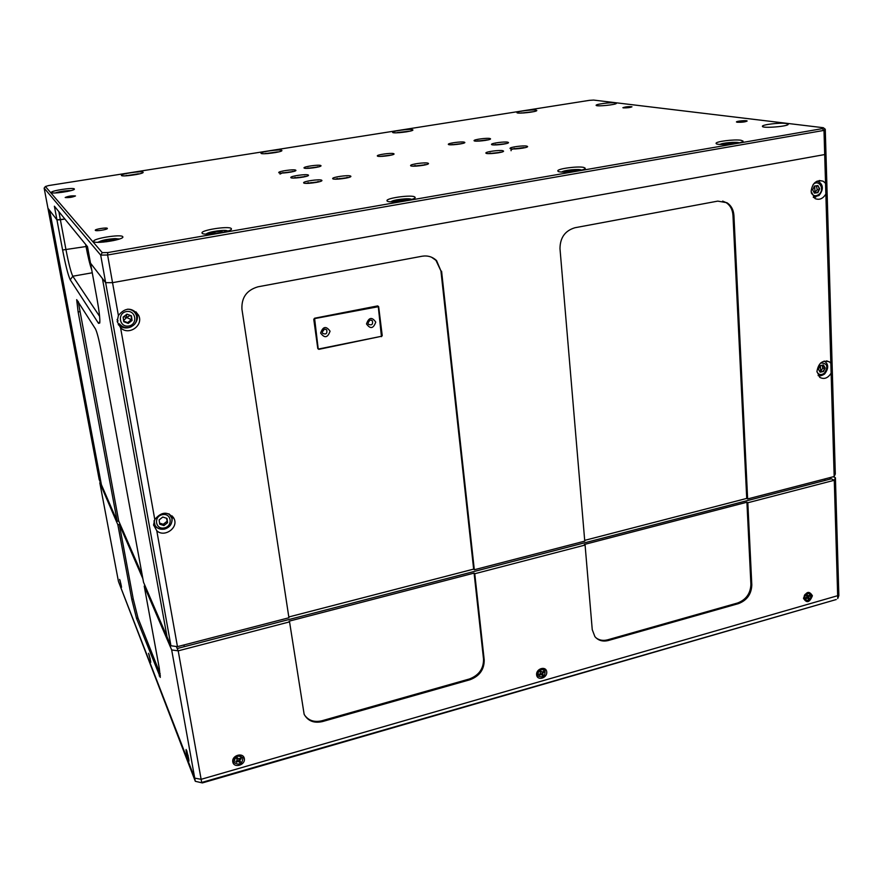 <?xml version="1.0" encoding="UTF-8"?>
<svg xmlns="http://www.w3.org/2000/svg" width="883" height="883" viewBox="0 0 883 883"><rect width="100%" height="100%" fill="white"/><g stroke="black" fill="none" stroke-linecap="round" stroke-linejoin="round"><path stroke-width="1.32" d="M122.715 236.622C120.872 233.973 92.45 238.587 93.719 241.346C93.62 244.47 124.304 239.746 122.858 236.865L122.715 236.622M74.293 188.918C73.267 187.262 50.519 190.761 51.413 192.45C51.236 194.381 75.375 190.772 74.371 189.039L74.293 188.918M615.252 102.847C610.881 102.196 595.407 104.205 596.146 105.32C595.948 106.843 617.25 104.669 616.411 103.245L615.252 102.847M785.969 123.432C779.479 122.505 761.488 124.746 762.426 126.346C762.228 128.609 789.325 126.346 788.177 124.183L785.969 123.432M231.081 228.388C228.057 225.871 200.717 230.176 202.019 232.98C201.953 236.258 232.902 231.843 231.423 228.796L231.081 228.388M414.315 196.71C409.734 194.768 385.783 198.267 387.008 200.717C386.92 203.752 416.533 200.187 415.142 197.328L414.315 196.71M281.567 150.265C279.072 149.128 260.176 151.854 260.993 153.234C260.816 154.911 282.792 152.053 281.898 150.518L281.567 150.265M143.013 172.141C141.479 170.739 120.541 173.874 121.401 175.397C121.214 177.163 144.084 173.907 143.145 172.306L143.013 172.141M535.893 110.11C532.008 109.404 516.202 111.501 516.941 112.627C516.743 114.117 537.615 111.854 536.787 110.463L535.893 110.11M412.306 129.624C409.039 128.719 391.842 131.092 392.626 132.34C392.438 133.929 413.763 131.401 412.902 129.933L412.306 129.624M583.762 167.428C578.045 165.927 556.72 168.83 557.846 170.949C557.714 173.73 586.5 170.816 585.197 168.178L583.762 167.428M740.936 140.254C734.38 139.128 715.087 141.578 716.113 143.41C715.947 145.938 744.281 143.499 743.033 141.07L740.936 140.254M489.899 138.499C486.875 137.737 473.42 139.569 474.072 140.662C473.95 142.075 491.257 140.143 490.54 138.819L489.899 138.499M507.802 142.196C504.601 141.39 490.838 143.267 491.522 144.415C491.401 145.916 509.248 143.951 508.498 142.549L507.802 142.196M526.82 146.125C523.42 145.276 509.348 147.196 510.054 148.41C509.944 150 528.376 148.002 527.592 146.512L526.82 146.125M350.463 175.993C347.869 174.856 331.909 177.174 332.681 178.587C332.582 180.331 351.699 177.924 350.871 176.302L350.463 175.993M427.935 163.145C424.966 162.13 409.855 164.271 410.606 165.596C410.496 167.273 429.304 165.066 428.498 163.487L427.935 163.145M502.835 150.717C499.524 149.823 485.175 151.799 485.893 153.046C485.793 154.657 504.348 152.616 503.553 151.103L502.835 150.717M321.555 180.154C319.127 178.962 302.88 181.357 303.653 182.792C303.564 184.536 322.748 182.075 321.909 180.441L321.555 180.154M308.178 174.966C305.904 173.852 290.077 176.17 290.816 177.516C290.717 179.161 309.293 176.755 308.498 175.231L308.178 174.966M295.617 170.099C293.487 169.05 278.057 171.302 278.763 172.571C278.653 174.117 296.677 171.766 295.915 170.342L295.617 170.099M464.248 142.141C461.334 141.346 447.681 143.223 448.343 144.326C448.222 145.75 465.551 143.774 464.833 142.45L464.248 142.141M393.608 153.62C391.003 152.726 376.655 154.746 377.339 155.916C377.229 157.395 394.789 155.276 394.05 153.907L393.608 153.62M320.684 165.474C318.432 164.459 303.322 166.655 304.028 167.891C303.918 169.415 321.776 167.13 321.015 165.717L320.684 165.474M95.309 230.364L95.265 230.286C94.735 229.127 107.395 227.196 107.362 228.432C107.936 229.525 95.949 231.445 95.309 230.364M623.409 107.892L622.879 107.704C625.76 106.733 628.784 106.424 631.963 106.799C630.274 107.571 627.416 107.936 623.409 107.892M737.272 122.262L736.455 121.975C735.992 121.103 747.184 120.121 747.139 121.037C745.34 121.964 742.051 122.373 737.272 122.262M107.814 252.56L107.605 254.999L100.684 255.11L102.251 252.648L107.814 252.56L822.283 128.642L823.309 127.715L825.263 129.238L825.958 153.311L824.7 154.558L823.994 130.397L107.605 254.999L112.538 282.659L105.651 282.692L100.684 255.11L44.15 188.123L99.205 479.612L101.39 484.657L49.669 210.485L56.954 219.878L54.382 206.192L87.505 246.699L97.097 299.337C99.26 311.533 100.154 319.425 99.768 323.012L98.532 323.366L70.243 279.801C68.19 275.54 65.64 265.606 62.605 250.01L56.954 219.878L47.958 208.278L49.669 210.485L101.39 484.657L117.218 521.323L78.134 311.964L76.678 299.635L95.452 328.906C97.009 332.107 98.808 338.962 100.828 349.458L143.521 582.25L170.938 645.771L105.651 282.692L90.508 263.156L102.428 278.542L167.008 636.687L102.428 278.542L105.651 282.692L112.538 282.659L118.388 315.507L117.196 321.6L120.574 327.725C128.631 336.158 144.028 325.374 138.543 315.187C131.898 307.141 125.187 307.251 118.388 315.507M825.263 129.238L823.994 130.397L822.283 128.642M825.55 183.322L823.155 181.192C816.334 179.58 812.316 182.991 811.102 191.434L815.009 198.554C819.303 200.309 822.912 198.807 825.859 194.028L824.7 154.558L112.538 282.659L824.7 154.558L825.958 153.311L835.307 474.016L834.17 476.522L830.837 363.244L829.479 361.92C822.658 359.701 818.475 362.891 816.941 371.478L819.766 377.361C824.082 379.624 827.868 378.233 831.124 373.178M58.874 211.688L60.386 219.779L64.878 219.028L56.954 219.878L60.386 219.779L66.026 249.955C68.708 263.741 70.96 272.494 72.803 276.224L99.591 316.335M823.309 127.715L593.619 100.077L589.391 100.353L48.631 185.562L45.408 186.512L102.251 252.648M44.15 188.123L45.408 186.512M65.221 197.538L65.187 197.483C68.444 196.114 71.876 195.607 75.474 195.949C72.494 197.262 69.073 197.792 65.221 197.538M829.269 477.791L834.28 480.275L837.669 595.694L838.773 592.769L838.85 595.606L837.757 598.542L834.28 480.275L835.417 477.747L838.773 592.769L837.669 595.694L201.125 779.314L201.688 782.47L836.289 599.524L202.35 782.923L195.298 781.289L171.688 649.954L178.211 650.837L176.302 646.488M100.43 482.438L99.812 482.813L118.454 581.478L194.735 778.133L201.125 779.314L178.211 650.837L201.125 779.314L194.735 778.133L118.454 581.478L195.298 781.289L202.35 782.923M184.006 644.954L184.304 646.676M824.932 480.473L824.877 478.928M118.245 324.602C122.042 328.134 126.39 328.851 131.28 326.754M134.525 324.326C137.571 320.717 138.212 316.798 136.435 312.549L136.103 311.92M153.664 525.396L158.289 528.365M172.042 521.058L172.284 515.992M154.779 519.513L153.565 524.921L156.777 530.716C164.117 537.879 178.498 528.067 174.183 518.873C168.123 511.136 161.655 511.356 154.779 519.513L120.574 327.725M156.777 530.716L177.461 646.643L170.938 645.771M177.461 646.643L288.929 617.769L241.942 309.26C241.357 297.582 246.721 290.099 258.024 286.798L422.063 256.236C427.692 255.33 432.527 256.787 436.577 260.617L440.926 270.904L435.926 260.319L431.544 257.229M288.807 616.963L473.652 569.116L474.314 569.745L441.588 271.224M473.652 569.116L440.926 270.904M584.689 540.363L746.731 498.42L747.636 498.939L733.928 215.518C733.508 209.768 731.19 205.507 726.941 202.737L717.791 201.114L574.954 227.737C565.076 230.684 560.087 237.659 559.988 248.664L584.756 541.136L474.314 569.745M746.731 498.42L732.967 215.297C732.559 209.547 730.23 205.298 725.992 202.527L722.647 201.092M813.618 197.538L814.314 197.251M830.837 363.244L825.859 194.028M820.583 370.948L820.417 365.562L820.583 370.948M814.932 192.373L814.733 186.026L814.932 192.373M834.17 476.522L747.636 498.939M381.456 336.666L382.229 335.584L378.652 306.644L377.648 305.904L314.569 318.233L313.774 319.337L317.803 348.619L318.84 349.337L381.037 336.379M317.792 348.509L318.84 349.337M78.223 301.456L118.708 520.981L117.218 521.323M118.708 520.981L142.174 574.943M62.605 250.01L86.037 246.523L85.662 244.436L86.037 246.523C87.925 256.611 89.823 264.425 91.744 269.933C89.823 264.425 87.925 256.611 86.037 246.523L87.196 246.324M368.575 320.959L368.056 321.92M368.641 320.882L368.034 321.997M367.946 322.427L369.513 320.22M833.353 476.732L835.417 477.747M138.013 618.056L136.545 618.431L131.777 599.358L133.245 598.994L138.013 618.056L160.187 673.939M142.869 578.718L119.348 524.436L117.858 524.778L131.777 599.358M119.348 524.436L133.245 598.994M117.858 524.778L99.812 482.813M145.066 585.859L144.216 586.069L171.688 649.954M136.545 618.431L160.287 677.382L159.304 668.354L144.216 586.069M121.258 585.517L119.624 579.425L121.258 585.517M150.496 660.484L148.521 653.31L150.496 660.484M188.62 758.188L186.125 749.501C185.485 749.788 188.675 763.011 188.929 761.08L188.62 758.188M750.903 584.403L751.808 584.999C751.4 594.116 746.985 600.319 738.541 603.597L737.658 602.979C746.091 599.7 750.506 593.508 750.903 584.403L746.919 502.228L584.325 544.469L585.087 545.054L592.25 629.667L594.888 636.61C598.299 640.594 602.824 641.886 608.475 640.473L738.541 603.597M595.904 637.747C599.226 640.307 603.155 640.992 607.714 639.8L737.658 602.979M304.525 715.031C308.542 720.638 314.37 722.537 321.986 720.749L322.472 721.566C313.973 723.453 307.858 721.025 304.138 714.27L289.558 621.886L178.211 650.837L177.185 648.519L831.333 478.807L834.28 480.275L747.824 502.747L746.919 502.228M321.986 720.749L469.425 678.972C478.917 675.34 483.619 668.751 483.542 659.193L474.094 573.1L289.094 621.168L289.558 621.886M474.094 573.1L474.756 573.74L585.087 545.054M483.542 659.193L484.204 659.921L474.756 573.74M484.204 659.921C484.281 669.48 479.568 676.08 470.065 679.722L469.425 678.972M322.472 721.566L470.065 679.722M236.015 761.278L237.207 761.654M238.719 761.422L239.734 760.815M240.849 759.093L240.938 758.42M244.348 758.607C243.311 751.985 231.611 755.318 232.792 761.919C233.863 768.541 245.518 765.175 244.348 758.607M541.621 674.38L542.438 673.652L543.166 674.888L542.294 675.517L541.588 674.325L539.634 675.208L539.171 674.424L540.506 673.464L539.988 671.61L540.86 670.981L542.184 672.25L543.52 671.29L543.983 672.073L542.46 673.696M542.924 672.835L543.155 671.555M546.732 671.908C546.191 665.594 535.948 668.519 536.621 674.811C537.195 681.124 547.394 678.177 546.732 671.908M806.83 593.542C804.81 594.093 803.96 595.407 804.292 597.471M808.199 596.08L808.044 597.471L808.718 595.738M812.393 595.749C809.203 590.572 806.234 591.433 803.475 598.299C806.665 603.464 809.645 602.603 812.393 595.749M201.125 779.314L837.669 595.694M751.808 584.999L747.824 502.747M813 190.474L812.813 189.536M818.85 190.585L817.062 192.748M816.389 185.794L817.239 189.668L819.104 190.022M817.239 189.668L815.02 192.351M816.609 185.761L818.199 186.114M816.477 185.816L818.21 186.125M818.696 187.064L819.225 189.768M815.682 192.947L814.137 192.604M814.082 186.81L814.722 186.026M821.455 371.92L819.799 371.644M824.424 369.469L822.603 371.699M822.25 365.595L822.79 368.277L824.656 368.984M822.79 368.277L820.616 370.937M824.236 366.346L824.733 368.807M819.843 366.191L820.351 365.573M188.2 756.146L187.947 755.009M188.874 759.855L186.743 750.671M234.569 762.901L234.127 762.084C235.209 755.87 238.134 754.557 242.88 758.144C242.328 763.828 239.558 765.418 234.569 762.901M234.116 762.051L233.907 761.599C234.988 755.395 237.913 754.082 242.659 757.669L242.682 757.702M239.492 762.493L238.598 761.256L236.379 762.239L235.794 761.433L237.284 760.384L236.567 758.442L237.538 757.769L238.432 759.005L240.651 758.022L241.236 758.828L239.746 759.877L240.463 761.808L239.492 762.493M237.196 759.314L236.688 758.354M239.569 760.572L236.644 760.837M239.503 760.429L239.414 759.148L239.746 759.877M240.055 758.442L239.414 759.148M150.783 662.239L149.006 654.303M150.176 658.85L149.955 657.879M121.545 587.272L120.033 580.319M120.839 584.226L120.805 583.354M541.257 674.148L540.385 673.652L539.634 675.208M538.034 675.804C537.868 670.197 540.175 668.431 544.966 670.484C545.418 676.179 543.155 678.012 538.166 676.003L538.034 675.804M538.288 676.157L537.648 675.396C537.394 669.954 539.656 668.122 544.447 669.921M541.323 671.764L540.694 671.102M542.714 671.875L541.511 674.237M807.603 595.495L806.885 595.054M806.609 597.294L807.183 597.89M804.601 599.292C804.866 593.829 806.996 592.25 810.991 594.579C810.726 600.032 808.585 601.61 804.601 599.292M808.309 599.104L807.757 597.957L806.013 598.762L805.649 598.012L806.852 597.118L806.499 595.341L807.283 594.756L807.835 595.915L809.579 595.109L809.943 595.859L808.74 596.753L809.093 598.531L808.309 599.104M128.057 175.684L136.567 174.503M211.688 233.962L210.364 233.487L214.779 231.986L221.434 231.302L223.068 232.317M215.033 233.642L214.779 231.986M221.633 232.615L221.434 231.302M267.637 153.565L275.452 152.56M395.959 201.799L394.8 201.545L398.365 200.231L404.833 199.547L407.78 200.187L406.964 200.485M398.531 201.633L398.365 200.231M404.977 200.838L404.833 199.547M399.282 132.693L406.478 131.843M565.749 172.075L568.177 170.849L574.458 170.187L577.272 170.971M568.266 171.975L568.177 170.849M574.557 171.379L574.458 170.187M523.619 112.969L530.275 112.262M723.795 144.481L731.808 142.947L735.296 143.554M725.738 144.437L725.694 143.598M731.852 143.984L731.808 142.947M66.81 191.567L67.572 191.412M58.223 192.77L66.733 191.203M61.678 192.384L61.578 191.81M283.631 173.002L291.147 172.042M308.951 168.311L316.28 167.395M337.626 179.139L346.07 178.112M339.845 178.995L339.767 178.399M382.273 156.346L389.337 155.507M415.584 166.159L423.741 165.22M453.288 144.757L460.098 143.995M490.926 153.598L498.807 152.748M295.673 178.002L303.686 176.997M298.123 177.814L298.046 177.262M308.509 183.344L317.063 182.284M311.158 183.145L311.07 182.516M479.016 141.092L485.782 140.353M496.489 144.911L503.718 144.128M515.065 148.962L522.791 148.145M113.212 240.651L113.002 239.47L115.198 240.209M103.201 242.13L102.031 241.743L106.413 240.242L113.002 239.47M106.677 241.754L106.413 240.242M117.064 319.547L118.09 320.971M121.711 326.015L122.715 327.405M130.574 320.363L130.375 319.216M367.946 323.057L368.476 324.293C371.787 325.595 373.101 324.436 372.394 320.816C369.977 319.381 368.498 320.121 367.946 323.057L369.911 320.076M318.785 348.973L381.412 336.302L378.299 306.71L314.613 318.597L318.167 348.542L318.785 348.973M322.174 332.151L322.626 333.288C325.937 334.789 327.317 333.697 326.776 329.999C324.304 328.41 322.77 329.127 322.174 332.151L324.491 329.072M320.617 333.057C322.957 326.401 326.092 325.772 330.054 331.18C327.725 337.836 324.591 338.454 320.617 333.057M366.5 323.929C368.84 317.328 371.92 316.721 375.75 322.096C373.421 328.675 370.341 329.293 366.5 323.929M130.905 315.65L132.053 320.485L128.223 323.421L123.763 321.721L123.134 317.074L126.975 314.138L131.435 315.849L132.053 320.485M128.223 323.421L127.627 322.626L131.446 319.701L126.644 317.527L130.265 315.408M123.708 316.644L126.644 317.527L126.457 314.536M126.644 317.527L123.598 320.507M127.627 322.626L123.686 321.114M128.554 327.571C124.79 327.99 121.766 326.765 119.481 323.873C121.821 326.765 124.867 327.99 128.62 327.549C134.624 325.959 137.284 322.163 136.6 316.147C137.284 322.163 134.602 325.97 128.554 327.571M127.737 309.149C132.351 309.525 135.298 311.865 136.6 316.147M814.424 186.07L817.912 185.573L819.656 188.852L817.901 192.626L814.413 193.134L812.669 189.856L814.424 186.07M815.859 192.24L814.071 192.494M815.793 197.108L813.265 197.174M817.062 181.147L819.325 182.108C823.453 185.463 823.353 189.933 819.027 195.496L813.243 197.141M823.475 364.977L825.141 367.946L823.453 371.533L820.097 372.173L818.42 369.215L820.108 365.617L823.475 364.977M822.051 365.242L823.155 367.185M824.512 367.703L825.141 367.946M822.901 371.324L823.453 371.533M821.466 370.772L819.512 371.147M819.921 375.816L818.111 375.562C819.501 376.301 821.665 375.794 824.567 374.017C828.386 369.039 828.695 365.032 825.506 361.986L824.126 361.081M163.918 525.562L159.702 524.193L159.128 519.932L162.792 517.03L167.008 518.409L167.571 522.67L163.918 525.562L163.256 524.292L159.558 523.089M166.49 518.233L167.571 522.67M166.898 521.411L163.256 524.292M169.017 513.829L171.898 518.31C172.439 523.796 169.856 527.394 164.172 529.127C160.165 529.723 157.119 528.464 155.044 525.352L154.006 520.827M733.928 215.518L732.967 215.297M79.702 311.677L78.134 311.964M92.262 272.781L72.803 276.224L70.243 279.801M98.532 323.366L99.867 321.5M159.205 675.914L160.353 675.616M607.714 639.8L608.475 640.473M138.41 173.785L125.287 175.86M227.704 231.081C226.578 229.205 208.145 231.644 206.445 233.896L206.291 234.105M277.483 151.909L264.768 153.719M411.456 199.426C410.054 197.671 392.019 199.79 391.059 201.821M408.752 131.269L397.471 132.516M581.467 170.088C579.745 168.587 563.233 170.209 561.798 172.019M532.857 111.755L520.727 113.101M739.181 142.825C737.073 141.589 722.018 142.847 720.075 144.415M70.806 190.662L68.819 190.607C63.311 190.938 58.83 191.721 55.386 192.958M293.399 171.534L281.511 173.068M318.498 166.898L306.765 168.377M348.388 177.571L335.397 179.172M391.522 155.044L380.065 156.412M425.992 164.713L413.299 166.181M462.262 143.565L451.081 144.812M501.003 152.284L488.608 153.62M306.004 176.468L293.542 178.057M319.436 181.721L306.379 183.377M487.306 139.867L476.809 141.148M505.926 143.686L494.248 144.944M524.005 147.571L512.769 148.973M119.161 239.105L115.552 238.598C107.031 239.094 101.192 240.342 98.024 242.339M128.565 326.026C138.035 324.69 136.114 310.076 126.622 311.533C117.097 312.858 119.095 327.527 128.565 326.026M811.234 192.814C813.111 196.026 815.649 196.578 818.883 194.459C825.197 189.646 819.148 178.808 813.221 184.415M816.952 371.831C818.707 374.9 821.179 375.363 824.391 373.2C828.519 366.401 827.25 363.012 820.605 363.034M164.238 527.946C173.234 526.279 171.49 512.846 162.472 514.634C153.421 516.301 155.242 529.778 164.238 527.946M136.435 312.549L138.543 315.187M173.2 517.085L174.183 518.873M436.577 260.617L435.926 260.319M726.941 202.737L725.992 202.527M826.609 360.86L829.479 361.92M819.269 180.507L823.155 181.192M239.183 759.755L239.514 760.484M126.666 175.408L125.243 175.86M228.112 230.949L222.626 230.441M212.108 231.81L205.827 234.083M266.059 153.322L264.734 153.719M411.798 199.326L407.571 198.785M396.301 199.922L390.683 201.799M561.5 171.997L566.422 170.496M578.531 169.536L581.72 170.022M521.61 112.869L520.705 113.101M719.866 144.393L723.961 143.267M737.007 142.417L739.358 142.792M57.075 192.373L55.32 192.958M70.872 190.651L69.205 190.596M293.432 171.523L292.284 171.457M283.046 172.582L280.032 174.083M318.531 166.887L317.45 166.821M308.244 167.913L306.721 168.377M348.443 177.549L346.809 177.428M337.56 178.476L335.319 179.172M426.036 164.702L424.657 164.58M415.341 165.551L413.233 166.181M462.284 143.554L461.566 143.499M452.361 144.448L451.047 144.812M488.542 153.62L490.484 153.068M499.899 152.163L501.047 152.273M306.059 176.445L304.646 176.357M295.375 177.472L293.487 178.057M319.491 181.699L317.814 181.578M308.553 182.66L306.302 183.377M478.067 140.794L476.787 141.148M505.959 143.675L505.098 143.609M495.749 144.514L494.204 144.944M514.579 148.454C511.721 149.227 510.562 149.989 511.08 150.728M119.514 238.984L114.238 238.631M103.134 240.264L97.627 242.328M371.213 320.054L372.394 320.816M325.661 329.182L326.776 329.999M155.044 525.352C156.015 527.935 159.095 529.215 164.271 529.171C169.889 527.471 172.439 523.851 171.898 518.31"/></g></svg>
